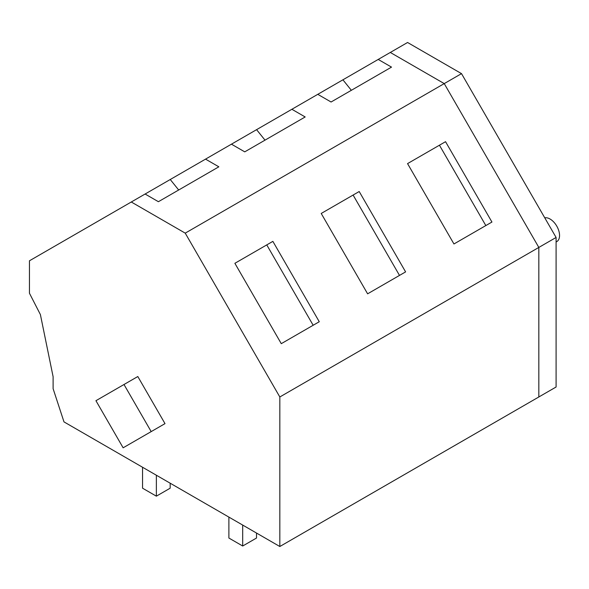 <?xml version="1.0" encoding="UTF-8"?>
<svg xmlns="http://www.w3.org/2000/svg" width="589" height="589" viewBox="0 0 589 589"><rect width="100%" height="100%" fill="white"/><g stroke="black" fill="none" stroke-linecap="round" stroke-linejoin="round"><path stroke-width="0.88" d="M390.301 52.458L444.239 83.601L390.301 52.458L29.45 260.794L29.45 293.234L40.391 314.563L53.113 376.739L53.113 388.703L63.987 421.893L279.827 546.511L556.097 387.002L556.097 237.463L461.511 73.632L407.566 42.489L390.301 52.458M279.827 546.511L279.827 396.971L538.832 247.432L444.239 83.601L461.511 73.632M556.097 237.463L538.832 247.432L538.832 396.971L538.832 247.432L444.239 83.601L185.233 233.141L279.827 396.971M234.878 263.305L281.277 343.667L319.267 321.734L272.869 241.372L234.878 263.305L272.869 241.372M407.551 163.609L453.95 243.971L491.94 222.046L445.542 141.684L407.551 163.609L445.542 141.684M321.219 213.461L367.617 293.823L405.6 271.89L359.202 191.528L321.219 213.461L359.202 191.528M317.773 94.328L331.077 102.007L391.516 67.117L378.212 59.437M231.44 144.172L244.744 151.852L305.176 116.961L291.879 109.282M145.108 194.024L158.404 201.703L218.843 166.812L205.539 159.126M131.288 201.998L185.233 233.141M544.759 217.827A13.429 7.753 60 0 1 554.521 222.892A13.429 7.753 60 0 1 559.55 235.475A13.429 7.753 60 0 1 556.767 241.623L556.097 242.005M351.353 90.308L342.916 79.817M485.829 225.565L439.438 145.203M265.013 140.153L256.583 129.661M399.497 275.409L353.098 195.047M137.811 376.533L95.933 400.704L123.13 447.802L130.802 443.377L151.189 431.604L123.999 384.507L137.811 376.533L165.001 423.631L151.189 431.604M123.999 384.507L95.933 400.704M136.942 439.828L165.001 423.631M178.681 189.997L170.243 179.505M313.164 325.261L266.765 244.899M156.365 475.227L156.365 496.166L142.553 488.193L142.553 467.254M156.365 496.166L170.177 488.193L170.177 483.208M242.697 525.079L242.697 546.01L228.885 538.037L228.885 517.098M242.697 546.01L256.509 538.037L256.509 533.052"/></g></svg>
